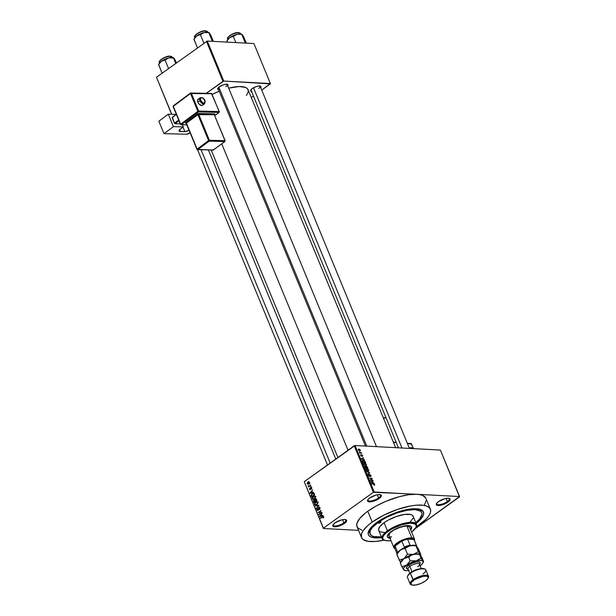 <?xml version="1.0" encoding="UTF-8"?>
<svg xmlns="http://www.w3.org/2000/svg" width="616" height="616" viewBox="0 0 616 616"><rect width="100%" height="100%" fill="white"/><g stroke="black" fill="none" stroke-linecap="round" stroke-linejoin="round"><path stroke-width="0.92" d="M343.851 522.845A6.83 2.287 157.6 0 0 345.414 519.573A6.83 2.287 -22.4 0 1 345.822 520.012A6.83 2.287 -22.4 0 1 343.851 522.845L342.558 519.696L343.851 522.845A6.83 2.287 -22.4 0 1 337.375 525.687A6.83 2.287 -22.4 0 1 333.194 525.217A6.83 2.287 -22.4 0 1 333.171 524.616A6.83 2.287 157.6 0 0 336.652 525.825A6.83 2.287 157.6 0 0 343.851 522.845L344.475 523.408L343.851 522.845M334.989 522.899A7.446 2.495 -22.4 0 1 345.83 519.681A7.446 2.495 -22.4 0 1 344.475 523.408L346.5 521.336L346.592 520.258L344.814 519.504L341.326 519.981L334.989 522.899L332.963 524.971L332.871 526.049L334.65 526.803L338.138 526.326L344.475 523.408A7.446 2.495 -22.4 0 1 336.259 526.718A7.446 2.495 -22.4 0 1 332.956 524.986A7.446 2.495 -22.4 0 1 334.989 522.899M378.594 497.913A6.83 2.287 157.6 0 0 380.157 494.648A6.83 2.287 -22.4 0 1 380.557 495.079A6.83 2.287 -22.4 0 1 378.594 497.913L377.292 494.763L378.594 497.913A6.83 2.287 -22.4 0 1 372.11 500.754A6.83 2.287 -22.4 0 1 367.937 500.284A6.83 2.287 -22.4 0 1 367.914 499.692A6.83 2.287 157.6 0 0 371.386 500.9A6.83 2.287 157.6 0 0 378.594 497.913L379.21 498.475L378.594 497.913M369.731 497.974A7.446 2.495 -22.4 0 1 380.565 494.748A7.446 2.495 -22.4 0 1 379.21 498.475L381.235 496.404L380.981 494.948L378.532 494.594L376.06 495.048L369.731 497.974L368.145 499.383L367.606 501.116L368.56 501.755L371.587 501.693L375.583 500.462L379.21 498.475A7.446 2.495 -22.4 0 1 370.994 501.786A7.446 2.495 -22.4 0 1 367.698 500.053A7.446 2.495 -22.4 0 1 369.731 497.974M447.324 501.578A6.83 2.287 157.6 0 0 448.887 498.305A6.83 2.287 -22.4 0 1 449.295 498.744A6.83 2.287 -22.4 0 1 447.324 501.578L446.03 498.429L447.324 501.578A6.83 2.287 -22.4 0 1 440.848 504.419A6.83 2.287 -22.4 0 1 436.667 503.942A6.83 2.287 -22.4 0 1 436.652 503.349A6.83 2.287 157.6 0 0 440.124 504.558A6.83 2.287 157.6 0 0 447.324 501.578L447.947 502.14L447.324 501.578M438.461 501.632A7.446 2.495 -22.4 0 1 449.303 498.413A7.446 2.495 -22.4 0 1 447.947 502.14L449.973 500.069L449.718 498.613L448.286 498.236L444.798 498.714L438.461 501.632L436.436 503.703L436.344 504.781L438.122 505.536L441.61 505.058L447.947 502.14A7.446 2.495 -22.4 0 1 439.732 505.443A7.446 2.495 -22.4 0 1 436.428 503.719A7.446 2.495 -22.4 0 1 438.461 501.632M258.743 88.373A4.966 1.663 157.6 0 0 259.952 86.04A4.966 1.663 -22.4 0 1 260.168 86.317A4.966 1.663 -22.4 0 1 258.743 88.373M260.545 87.872L260.945 86.579L258.851 86.024L255.987 86.679L252.244 88.558A5.583 1.871 -22.4 0 1 260.375 86.14A5.583 1.871 -22.4 0 1 260.722 87.649M225.795 86.617A4.966 1.663 157.6 0 0 227.004 84.292A4.966 1.663 -22.4 0 1 227.227 84.561A4.966 1.663 -22.4 0 1 225.795 86.617M227.604 86.117L227.743 84.538L225.903 84.269L223.038 84.923L219.304 86.802A5.583 1.871 -22.4 0 1 227.427 84.384A5.583 1.871 -22.4 0 1 227.774 85.894M421.298 511.927A27.928 9.356 157.6 0 0 419.119 509.109A27.928 9.356 -22.4 0 1 421.075 511.064L421.744 512.681M381.681 537.629A29.791 9.979 -22.4 0 1 368.83 530.661A29.791 9.979 -22.4 0 1 376.961 522.322A29.791 9.979 -22.4 0 1 420.312 509.44A29.791 9.979 -22.4 0 1 416.108 523.438L421.221 518.68L423.485 514.853L423.369 511.757L420.89 509.663L416.262 508.739L409.879 509.07L402.294 510.633L391.453 514.383L383.683 518.125L376.961 522.322L371.879 526.603L368.861 530.599L368.175 533.972L369.053 535.727L370.963 537.006L375.591 537.922L381.974 537.591M425.772 498.051L422.668 495.426L419.088 494.486L374.22 492.007L355.055 445.507L440.386 450.057L459.551 496.55L416.886 494.278L408.908 494.694L399.43 496.65L385.878 501.332L376.168 506.013L367.767 511.257A37.237 12.474 157.6 0 0 357.041 526.711L361.5 537.522A37.237 12.474 -22.4 0 1 372.226 522.068L367.767 511.257L365.388 513.051L359.844 518.333L357.018 523.115L356.787 525.818L357.881 528.012L361.915 530.16M419.627 524.593A37.237 12.474 -22.4 0 1 416.17 526.926L425.987 519.242L428.813 515.846L430.368 512.735L430.607 510.033L429.514 507.838L427.127 506.244L423.546 505.305L416.231 505.197L410.333 505.998L397.135 509.54L383.753 515.184L372.226 522.068A37.237 12.474 -22.4 0 1 407.569 506.56A37.237 12.474 -22.4 0 1 430.353 509.139A37.237 12.474 -22.4 0 1 419.627 524.593M384.091 540.147A37.237 12.474 -22.4 0 1 361.5 537.522M348.032 450.25L221.745 143.851L348.032 450.25M307.731 482.182L308.947 481.697L309.525 482.428L309.247 483.437L308.1 484.245L307.145 483.522L307.731 482.182M430.353 509.139L425.895 498.329A37.237 12.474 157.6 0 0 416.886 494.278L373.404 492.292L374.22 492.007L355.055 445.507L354.239 445.792L373.404 492.292L323.415 528.158L304.25 481.666L323.385 528.49L358.543 530.361L323.385 528.49L304.25 481.666L323.415 528.158L373.404 492.292L354.239 445.792L304.25 481.666L355.055 445.507L440.386 450.057L459.521 496.873L415.115 528.744L459.551 496.55L416.886 494.278A37.237 12.474 157.6 0 0 367.767 511.257L372.226 522.068L367.721 525.648L363.04 530.815L361.476 533.926L361.623 537.799L363.371 539.701L368.306 541.364L375.621 541.472L384.684 540.016M358.982 449.033L358.358 449.942L359.798 450.95L360.445 450.05L358.812 449.033L358.312 449.326L358.481 450.18L360.129 450.935L360.445 450.05L358.45 449.141M361.569 452.875L360.09 452.737L359.328 452.036L359.698 453.114L361.715 453.222L359.328 452.036L359.698 453.114L361.569 452.875M362.716 455.578L361.515 454.739L361.292 455.925L360.891 454.716L360.56 454.916L361.415 456.271L361.792 455.093L362.208 455.201L362.478 456.371L362.755 455.663L361.723 454.708L361.353 455.94L360.891 454.716L360.645 455.478L361.538 456.287L361.915 455.055L362.416 456.379L362.716 455.578L362.416 456.379M365.203 461.7L363.771 460.398L362.285 460.83L362.855 462.554L365.619 462.708L365.203 461.7L363.271 460.321L362.285 461.053L362.855 462.554L365.619 462.708L365.203 461.7M365.049 466.235L364.618 466.543L365.049 466.235L365.188 468.206L367.952 468.36L367.221 466.751L366.173 466.197L364.641 466.458L365.188 468.206L367.952 468.36L366.266 466.204L365.781 466.635L364.764 466.304M369.785 472.811L366.574 471.587L369.546 472.988L367.583 474.02L369.785 472.811L368.668 473.619L369.785 472.811L366.574 471.587L369.546 472.988L367.583 474.02L369.785 472.811M372.811 480.157L370.601 480.033L372.064 478.332L369.3 478.185L371.656 478.647L370.193 480.349L372.957 480.495L370.601 480.033L372.218 478.701L369.3 478.185L371.656 478.647L370.193 480.349L372.811 480.157M374.674 485.054L374.058 483.845L371.525 483.591L374.066 484.161L374.097 485.223L374.651 484.523L373.404 483.691L371.671 483.937L373.958 484.107L374.097 485.223L374.674 485.054L374.097 485.223M374.004 483.036L373.05 482.698L372.565 481.504L373.119 480.888L370.801 481.843L374.151 483.398L373.05 482.698L372.565 481.504L373.119 480.888L370.801 481.843L374.004 483.036M368.545 474.497L368.152 475.483L369.307 476.507L369.862 474.805L370.624 475.529L370.501 476.668L370.963 475.575L370.586 474.951L369.377 474.559L369.254 476.16L368.522 475.621L368.545 474.497L368.029 475.067L369.377 476.507L369.646 474.898L370.131 474.89L370.663 476.653L370.963 475.575L369.715 474.459L369.176 476.16L368.191 474.582M366.774 468.776L365.781 469.484L366.774 468.776L365.896 470.023L367.898 471.433L368.768 471.063L368.591 469.877L367.321 468.876L365.966 469.007L365.973 470.193L368.145 471.425L368.707 471.14L368.738 470.177L367.906 469.169L366.05 468.93M364.441 463.124L363.455 463.833L364.441 463.124L363.571 464.372L365.573 465.781L366.481 465.319L366.058 463.948L364.849 463.186L363.563 463.448L363.74 464.703L366.035 465.727L366.405 464.526L365.581 463.517L363.717 463.278M364.441 459.836L363.494 459.498L363.001 458.304L363.555 457.688L361.245 458.643L364.587 460.198L363.494 459.498L363.001 458.304L363.555 457.688L361.245 458.643L361.392 459.005L364.441 459.836M309.586 483.953L310.148 483.991L309.586 483.953M309.455 485.824L310.718 485.37L308.562 486.917L308.192 485.778L309.455 485.824L308.192 485.778L308.562 486.917L310.718 485.37L309.455 485.824M310.556 486.309L311.126 486.355L310.556 486.309M310.687 487.364L311.542 487.395L311.773 488.442L311.38 489.035L311.411 487.895L310.88 487.672L310.733 489.25L309.902 489.758L309.679 488.188L310.248 489.335L310.687 487.364L310.248 489.335L309.786 488.072L309.502 489.312L310.433 489.651L310.726 487.903L311.411 487.895L311.38 489.035L311.727 487.695L310.687 487.364L311.727 487.695M312.435 492.323L313.598 492.346L310.195 493.431L310.048 493.07L312.558 489.843L311.95 491.137L312.435 492.323L311.95 491.137L312.558 489.843L310.048 493.07L310.195 493.431L313.598 492.346L312.435 492.323M315.415 496.642L315.415 497.813L314.614 498.937L313.351 499.499L312.543 499.129L312.32 497.805L313.097 496.604L314.476 495.98L315.415 496.642L314.553 495.988L313.351 496.411L312.374 498.829L313.275 499.499L315.353 497.967L315.415 496.642M317.748 502.302L317.071 504.481L315.685 505.151L314.969 504.889L314.614 503.603L315.43 502.256L316.809 501.632L317.748 502.302L316.886 501.64L315.677 502.063L314.699 504.481L315.608 505.151L317.687 503.618L317.748 502.302M323.654 516.639L322.345 516.578L323.662 516.647L323.038 518.048L322.984 516.655L320.474 518.364L323.046 516.231L323.654 516.639L322.345 516.578L320.335 518.018L322.93 516.662L323.038 518.048L323.67 517.332L323.161 516.223M321.999 515.523L323.154 515.546L319.758 516.632L319.612 516.27L322.122 513.043L321.506 514.337L321.999 515.523L321.506 514.337L322.122 513.043L319.612 516.27L319.758 516.632L323.154 515.546L321.999 515.523M319.442 514.006L321.822 512.304L318.996 514.776L320.62 511.249L318.102 512.612L321.067 510.487L319.442 514.006L321.067 510.487L318.102 512.612L320.62 511.249L318.996 514.776L321.822 512.304L319.442 514.006M318.665 507.238L319.743 507.307L320.027 508.754L319.435 509.555L319.642 508L318.757 507.63L318.611 509.694L317.833 510.502L317.048 510.133L316.894 508.985L317.409 508.269L317.294 509.678L318.118 509.925L318.665 507.238L318.295 509.663L317.294 509.678L317.409 508.269L316.955 509.94L318.172 510.341L318.819 507.584L319.612 507.915L319.435 509.555L319.966 507.692L318.665 507.238L319.727 507.299L318.665 507.238L319.234 507.053M315.384 506.013L318.934 505.297L316.385 508.446L318.526 505.397L315.384 506.013L318.526 505.397L316.385 508.446L318.934 505.297L315.384 506.013M315.215 499.022L316.224 498.96L316.955 500.508L313.991 502.633L313.459 500.731L315.107 499.099L314.684 500.007L313.906 500.084L313.552 501.563L313.991 502.633L316.955 500.508L316.516 499.437L315.215 499.022L316.324 499.075L315.215 499.022L315.846 498.798M312.173 493.624L313.706 493.216L314.63 494.856L311.665 496.981L311.103 495.133L312.073 493.693L311.095 495.433L311.665 496.981L314.63 494.856L313.421 493.154L312.173 493.624M370.101 533.972A27.928 9.356 -22.4 0 1 378.147 522.383L377.862 521.69L378.147 522.383L372.203 527.689L370.555 530.145L369.908 533.31L371.51 535.612L373.758 536.567L381.366 536.875A27.928 9.356 -22.4 0 1 370.101 533.972L369.438 532.355A27.928 9.356 -22.4 0 1 369.446 529.583A27.928 9.356 157.6 0 0 369.885 533.117M424.355 505.035L426.203 500.515M253.9 43.544L270.393 83.545L223.777 81.066L207.284 41.056L253.9 43.544L207.284 41.056L156.479 77.216L171.764 114.291L156.479 77.216L207.284 41.056L223.777 81.066L270.362 83.876L261.723 90.075L270.393 83.545L253.9 43.544M206.314 93.293L222.954 81.351L206.468 41.341L222.954 81.351L223.777 81.066L206.314 93.293M171.602 114.291L156.479 77.216L171.602 114.291M251.305 97.544L253.43 96.019L251.305 97.544M218.595 89.674A5.583 1.871 -22.4 0 1 217.779 88.365A5.583 1.871 -22.4 0 1 219.304 86.802L217.648 88.796L219.042 89.728M251.544 91.43A5.583 1.871 -22.4 0 1 250.72 90.121A5.583 1.871 -22.4 0 1 252.244 88.558L250.596 90.544L251.99 91.484M246.415 95.449L248.071 92.423L248.256 90.352L247.416 88.673L245.591 87.449L239.278 86.533L228.698 88.142A28.552 9.563 157.6 0 1 248.063 89.666L395.618 447.67M219.227 91.222L212.204 94.371A28.552 9.563 157.6 0 1 219.227 91.222M323.377 517.763L322.861 517.733L323.377 517.763M323.731 516.901L323.308 516.878L323.731 516.901M323.685 516.708L323.123 516.678M320.913 518.048L320.335 518.018L320.913 518.048M320.713 516.323L319.612 516.27L320.713 516.323M321.606 515.654L319.981 516.2L320.944 516.254L319.981 516.2L321.213 514.699L321.668 514.722L321.213 514.699L321.606 515.654L322.638 515.715L321.606 515.654L321.213 514.699L319.981 516.2L321.606 515.654M319.458 514.445L318.842 514.406L319.458 514.445M318.68 512.643L318.102 512.612L318.68 512.643M319.743 509.263L319.257 509.24L319.743 509.263M320.05 507.938L319.612 507.915L320.05 507.938M318.819 507.584L319.612 507.915M317.633 510.518L318.172 510.341M317.471 509.971L316.955 509.94L317.471 509.971M318.041 509.986L317.294 509.678M316.655 508.115L316.239 508.092L316.655 508.115M315.223 504.504L314.699 504.481L315.223 504.504M316.401 502.102L315.677 502.063L316.401 502.102M316.67 504.342L315.708 504.727L315.046 504.227L315.2 503.041L316.732 502.055L317.833 502.571L316.647 504.358L317.186 504.365L316.67 504.342L317.479 503.087L316.878 502.078L315.646 502.541L314.969 503.765L315.469 504.681L316.67 504.342M314.014 501.593L313.552 501.563L314.014 501.593M315.038 500.146L313.906 500.084L315.038 500.146M314.684 500.007L313.906 500.084M314.098 500.392L314.199 502.04L315.084 501.409L314.199 502.04L314.776 502.071L313.952 501.447L314.098 500.392L315.138 500.446L314.637 500.423L315.276 500.785L314.815 500.762L315.084 501.409L315.661 501.439L314.637 500.423M315.361 499.36L315.43 501.155L316.47 500.415L315.43 501.155L316.008 501.185L315.146 500.477L315.361 499.36L316.493 499.383L315.985 499.353L316.924 500.438L315.361 499.36L315.985 499.353M312.889 498.852L312.374 498.829L312.889 498.852M314.075 496.45L313.351 496.411L314.075 496.45M314.976 496.904L314.329 496.404L313.482 496.758L314.406 496.404L315.5 496.92L314.345 498.69L313.375 499.075L312.72 498.575L313.482 496.758L313.005 497.204L312.666 498.429L313.482 499.075L314.853 498.714L314.345 498.69L315.038 496.835M311.727 496.042L311.265 496.019L311.727 496.042M311.504 495.457L311.095 495.433L311.504 495.457M314.291 493.393L313.883 493.616M313.097 493.585L311.557 494.833L311.865 496.388L314.137 494.756L313.883 494.14L314.345 494.163L313.097 493.585L314.599 494.787L312.443 496.419L311.865 496.388L311.473 495.249L312.312 493.97L314.098 493.608M311.149 493.123L310.048 493.07L311.149 493.123M312.043 492.461L310.418 493L311.38 493.054L310.418 493L311.65 491.499L312.104 491.522L311.65 491.499L312.043 492.461L313.074 492.515L312.043 492.461L311.65 491.499L310.418 493L312.043 492.461M311.627 488.742L311.195 488.719L311.627 488.742M311.796 487.918L311.411 487.895L311.796 487.918M310.88 487.672L311.411 487.895M309.502 489.312L310.433 489.651M310.248 489.335L309.802 489.081M310.772 489.119L310.379 489.096L310.772 489.119M310.78 488.642L310.341 488.619L310.78 488.642M309.001 486.602L308.416 486.571L309.001 486.602M309.34 486.355L308.762 486.324L309.34 486.355M308.208 486.193L308.762 486.324M308.993 486.078L308.608 485.932M308.724 483.93L309.448 482.174L308.809 481.673L307.915 482.028L307.215 483.776L307.869 484.268L308.724 483.93M307.746 483.799L308.585 483.591L307.53 483.56L308.077 482.359L309.517 482.405L307.746 483.799M309.425 482.112L307.915 482.028L309.425 482.112M309.093 483.614L308.585 483.591L309.093 483.614M308.077 482.359L309.14 482.382L308.077 482.359L307.53 483.56M308.585 483.591L309.14 482.382M374.32 484.492L373.92 484.877M372.965 484.007L373.404 483.691L372.965 484.007M371.933 481.735L373.119 480.888L371.933 481.735M372.68 482.559L370.94 482.166L372.287 481.604L372.418 482.752L371.155 482.012L372.287 481.604L372.68 482.559M371.625 478.647L372.064 478.332L371.625 478.647M370.416 479.672L372.218 478.701L370.416 479.672M370.185 480.334L370.601 480.033L370.185 480.334M370.501 476.668L370.901 476.568M370.624 475.529L370.316 476.322M369.3 475.128L369.862 474.805M368.468 475.49L368.73 474.844M369.715 474.459L369.277 474.944M368.191 473.796L369.161 473.096L368.191 473.796M368.653 473.627L369.546 472.988L368.653 473.627M367.898 471.433L368.707 471.14M367.767 471.086L365.981 470.208L366.343 469.23L368.414 470.162L367.398 471.348L367.767 471.086L366.435 470.416L366.274 469.284L365.788 469.631L366.751 469.115L368.014 469.585L368.483 470.709L367.698 471.409M366.266 466.204L365.781 466.635M366.197 467.929L365.126 468.06L365.242 466.582L366.197 467.929L365.365 467.883L365.303 466.582L366.197 467.929M367.483 467.998L366.081 468.26L366.412 466.543L367.483 467.998L366.52 467.944L366.412 466.543L367.483 467.998M365.119 467.282L365.242 466.582M365.573 465.781L366.381 465.488M365.35 463.686L366.081 464.51L365.434 465.434L363.656 464.556L364.58 463.463L366.081 464.51L366.035 465.265L365.065 465.696L365.434 465.434L363.948 464.518L363.979 463.602L363.463 463.979L365.373 463.694M365.365 465.758L365.973 465.319L365.434 465.434M362.501 460.483L362.285 461.053L363.271 460.321L362.285 461.03M365.157 462.347L362.793 462.408L362.362 461.338L364.141 460.837L365.157 462.347L364.718 462.655L365.157 462.347L363.04 462.231L362.786 461.623L362.639 461.138L363.948 460.76L365.157 462.347M362.377 458.535L363.555 457.688L362.377 458.535M363.117 459.367L361.376 458.966L362.724 458.404L362.855 459.551L361.592 458.812L362.724 458.404L363.117 459.367M362.424 455.54L362.239 456.033M361.538 456.287L361.8 455.47M360.891 454.716L360.645 455.478M360.922 455.486L361.068 455.062M361.723 454.708L361.423 455.447M359.667 453.037L360.09 452.737L359.667 453.037M360.09 453.13L360.529 452.822L360.09 453.13M359.798 450.95L360.345 450.843M359.652 450.612L358.443 450.111L359.143 449.38L360.152 450.027L359.305 450.858L359.652 450.612L358.651 449.965L359.143 449.38L359.806 449.603L360.152 450.027L359.652 450.612L360.083 450.527L359.528 450.92M366.235 467.267L366.412 466.543M362.639 461.138L363.409 460.668M358.651 449.965L359.143 449.38M360.152 450.027L360.083 450.527M380.519 522.514A1.548 0.516 -22.4 0 1 379.048 523.153A1.548 0.516 -22.4 0 1 378.093 523.053A1.548 0.516 -22.4 0 1 378.54 522.407L380.981 521.96L378.932 523.184L378.101 523.061L378.54 522.407A1.548 0.516 -22.4 0 1 380.018 521.76A1.548 0.516 -22.4 0 1 380.965 521.868A1.548 0.516 -22.4 0 1 380.519 522.514L380.195 521.721L380.519 522.514M387.356 536.667A13.036 4.366 157.6 0 0 389.797 537.776M390.02 538.315A13.036 4.366 -22.4 0 1 387.441 536.952A13.036 4.366 -22.4 0 1 391.191 531.539L397.536 528.066L406.599 525.633L409.832 525.81L411.496 526.919L411.65 527.781L410.556 529.945M415.862 527.55L416.2 526.857A18.619 6.237 157.6 0 0 407.954 522.537A18.619 6.237 157.6 0 0 387.418 530.807L388.034 531.369A17.995 6.029 -22.4 0 1 407.884 523.369A17.995 6.029 -22.4 0 1 415.862 527.55A17.995 6.029 -22.4 0 1 411.619 532.093L415.838 527.589L416.254 525.556L415.223 524.07L410.595 523.146L401.717 524.778L392.092 528.836L385.855 533.102L383.599 535.597L382.705 537.783L383.252 539.47L384.407 540.24A18.619 6.237 -22.4 0 1 382.051 538.538A18.619 6.237 -22.4 0 1 387.418 530.807A18.619 6.237 -22.4 0 1 405.089 523.053A18.619 6.237 -22.4 0 1 416.478 524.347A18.619 6.237 -22.4 0 1 416.016 527.211M416.478 524.347L413.136 516.239A18.619 6.237 157.6 0 0 401.748 514.945A18.619 6.237 157.6 0 0 384.076 522.699L387.418 530.807L384.076 522.699L388.273 520.081L396.535 516.439L404.643 514.422L410.703 514.506L412.204 515.145L413.267 516.685M415.484 522.93L419.642 518.972L421.975 514.329L421.652 512.481L420.343 511.057L414.984 509.648L406.737 510.333L396.835 512.989L386.794 517.224L378.147 522.383A27.928 9.356 -22.4 0 1 404.658 510.756A27.928 9.356 -22.4 0 1 421.744 512.689A27.928 9.356 -22.4 0 1 415.792 522.684M388.942 535.697A11.173 3.742 -22.4 0 1 392.153 531.061A11.173 3.742 -22.4 0 1 402.756 526.41A11.173 3.742 -22.4 0 1 409.594 527.18L414.499 539.077A11.173 3.742 -22.4 0 1 414.391 540.455A11.173 3.742 157.6 0 0 411.796 537.86A11.173 3.742 157.6 0 0 398.182 542.203A11.173 3.742 157.6 0 0 394.887 548.494A11.173 3.742 -22.4 0 1 393.84 547.593A11.173 3.742 -22.4 0 1 399.692 541.325A11.173 3.742 -22.4 0 1 411.796 537.86L406.891 525.972L409.555 527.103M384.438 532.47L380.326 531.878L378.771 530.561L378.555 529.337L380.111 526.241L384.076 522.699A18.619 6.237 157.6 0 0 378.709 530.43L382.051 538.538M413.151 518.033L410.025 522.168M384.407 540.24L387.202 540.802L391.06 540.594M390.59 538.369L388.095 537.714L387.333 536.182L388.419 534.018L391.191 531.539A13.036 4.366 -22.4 0 1 403.565 526.11A13.036 4.366 -22.4 0 1 411.542 527.019A13.036 4.366 -22.4 0 1 410.672 529.806M387.418 530.807A18.619 6.237 157.6 0 0 384.022 540.124L384.754 540.371A17.995 6.029 -22.4 0 1 388.034 531.369L387.418 530.807M390.96 540.609A17.995 6.029 -22.4 0 1 384.754 540.371M410.333 529.406L411.426 527.242M387.872 537.167L390.375 537.822M391.645 536.913L390.398 536.736M388.973 535.781L389.782 533.187L393.778 529.999L401.655 526.68L406.891 525.972L411.796 537.86A11.173 3.742 -22.4 0 1 414.499 539.077M410.448 529.26A13.036 4.366 157.6 0 0 411.403 526.757M330.184 463.055L201.085 149.827L330.184 463.055M253.507 87.772L401.986 448.009L253.507 87.772M218.834 87.164L366.79 446.138L218.834 87.164M394.879 548.271A10.549 3.534 -22.4 0 1 395.079 545.992A10.549 3.534 -22.4 0 1 401.855 541.125A10.549 3.534 -22.4 0 1 407.584 539.146A10.549 3.534 -22.4 0 1 411.596 538.707L411.796 537.86L411.596 538.707L407.584 539.146L413.906 539.485L411.596 538.707A10.549 3.534 -22.4 0 1 413.906 539.485A10.549 3.534 -22.4 0 1 414.237 540.286M397.089 553.846L394.64 547.894A10.549 3.534 157.6 0 1 395.079 545.992L397.528 551.936A10.549 3.534 157.6 0 0 397.066 553.784A10.549 3.534 -22.4 0 1 397.528 551.936L395.079 545.992L401.855 541.125L397.674 543.52L395.079 545.992L401.855 541.125L404.304 547.077A10.549 3.534 -22.4 0 1 410.04 545.091L407.584 539.146L413.906 539.485L416.354 545.43A10.549 3.534 -22.4 0 1 416.601 545.799A10.549 3.534 -22.4 0 1 416.678 546.084A10.549 3.534 157.6 0 0 416.354 545.43L413.906 539.485A10.549 3.534 157.6 0 1 414.145 539.855L416.601 545.799M407.584 539.146A10.549 3.534 157.6 0 0 401.855 541.125L404.304 547.077A10.549 3.534 157.6 0 1 410.04 545.091L407.584 539.146M158.651 64.534L162.1 73.181L158.597 64.672L159.837 62.747L162.247 60.722L165.049 60.037L168.561 68.545L165.049 60.037L168.815 57.912L173.489 57.996L175.722 63.402L173.489 57.996L174.667 59.167L176.43 62.901L174.028 58.189L172.172 57.511L174.189 58.512M173.658 57.835L173.288 57.704A8.193 2.741 157.6 0 0 172.172 57.511L168.815 57.912L163.902 59.737L160.684 61.777L159.044 63.748M169.208 56.218L170.486 56.341A6.83 2.287 -22.4 0 1 172.195 57.411M172.318 57.527L172.134 57.088A6.83 2.287 157.6 0 0 170.486 56.341L170.979 57.542L170.486 56.341A6.83 2.287 157.6 0 0 163.086 58.458A6.83 2.287 157.6 0 0 159.513 62.293C157.257 62.101 165.157 55.502 170.247 56.156L170.093 56.202A6.453 2.164 157.6 0 0 163.91 57.788A6.453 2.164 157.6 0 0 159.737 61.153M159.829 60.938L160.206 60.376M160.799 59.767L162.516 58.535M163.579 57.95L168.191 56.356M159.452 61.962A6.83 2.287 -22.4 0 1 163.502 58.243A6.83 2.287 -22.4 0 1 170.486 56.341L172.134 57.088M158.597 64.672L161.369 61.246A8.193 2.741 157.6 0 0 159.128 63.54L158.628 64.572M168.815 57.912A8.193 2.741 157.6 0 0 161.369 61.246L165.049 60.037L168.815 57.912L173.489 57.996L172.172 57.511A8.193 2.741 157.6 0 0 168.815 57.912M226.927 40.933L227.304 42.127L226.927 40.933L228.836 38.331L230.523 37.122L233.325 36.436L235.859 42.581L233.325 36.436L237.091 34.311L240.579 34.196L241.765 34.396L245.361 43.082L241.919 34.234L243.751 36.991L246.285 43.135L243.751 36.991L242.019 34.327M227.727 38.361A6.83 2.287 -22.4 0 1 231.778 34.642A6.83 2.287 -22.4 0 1 238.762 32.74L238.369 32.602A6.453 2.164 157.6 0 0 232.186 34.188A6.453 2.164 157.6 0 0 228.012 37.553M239.254 33.942L238.762 32.74A6.83 2.287 157.6 0 0 231.362 34.858A6.83 2.287 157.6 0 0 227.789 38.693C225.533 38.5 233.433 31.901 238.523 32.556L240.409 33.487A6.83 2.287 157.6 0 0 238.762 32.74L239.254 33.942M241.603 34.126L238.03 34.111L234.126 35.266L229.645 37.645L227.319 40.148M242.465 34.912L242.08 34.334M228.105 37.337L228.482 36.775M229.075 36.167L230.792 34.935M231.855 34.35L236.467 32.756M237.483 32.617L238.762 32.74A6.83 2.287 -22.4 0 1 240.471 33.811M240.579 34.196L241.564 34.111A8.193 2.741 157.6 0 0 237.091 34.311L240.579 34.196M226.873 41.072L229.645 37.645A8.193 2.741 157.6 0 0 227.404 39.94L226.904 40.972M232.371 36.544L237.091 34.311A8.193 2.741 157.6 0 0 229.645 37.645L232.371 36.544M193.978 39.178L197.428 47.825L193.924 39.316L195.164 37.391L197.574 35.366L200.377 34.681L203.888 43.189L200.377 34.681L204.142 32.556L208.824 32.64L212.412 41.334L208.978 32.479L210.811 35.235L213.336 41.38L209.648 33.249L207.5 32.163L209.517 33.156M209.132 32.579L208.616 32.355A8.193 2.741 157.6 0 0 207.5 32.163L204.142 32.556L199.23 34.38L196.011 36.421L194.371 38.392M204.535 30.869L205.813 30.992A6.83 2.287 -22.4 0 1 207.523 32.055M207.646 32.171L207.461 31.732A6.83 2.287 157.6 0 0 205.813 30.992L206.306 32.186L205.813 30.992A6.83 2.287 157.6 0 0 198.414 33.102A6.83 2.287 157.6 0 0 194.841 36.937C192.592 36.744 200.485 30.145 205.582 30.8L205.428 30.846A6.453 2.164 157.6 0 0 199.245 32.432A6.453 2.164 157.6 0 0 195.064 35.797M195.156 35.582L195.541 35.02M196.127 34.411L197.851 33.179M198.906 32.594L203.519 31.008M194.779 36.606A6.83 2.287 -22.4 0 1 198.829 32.887A6.83 2.287 -22.4 0 1 205.813 30.992L207.461 31.732M193.924 39.316L196.696 35.897A8.193 2.741 157.6 0 0 194.464 38.184L193.955 39.216M204.142 32.556A8.193 2.741 157.6 0 0 196.696 35.897L200.377 34.681L204.142 32.556L208.824 32.64L207.5 32.163A8.193 2.741 157.6 0 0 204.142 32.556M428.505 576.314L425.825 569.831A9.933 3.326 157.6 0 0 419.75 569.138A9.933 3.326 157.6 0 0 410.325 573.273L410.502 572.757A9.309 3.119 157.6 0 0 407.961 575.359L407.615 576.052A9.933 3.326 -22.4 0 1 410.325 573.273A9.933 3.326 157.6 0 0 407.469 577.392L410.14 583.883A9.933 3.326 -22.4 0 1 413.005 579.764A9.933 3.326 157.6 0 0 411.195 584.73L411.919 584.977A9.309 3.119 -22.4 0 1 413.621 580.326L410.325 573.273L413.005 579.764A9.933 3.326 -22.4 0 1 422.43 575.629A9.933 3.326 -22.4 0 1 428.505 576.314A9.933 3.326 -22.4 0 1 428.151 578.016M428.012 578.347L428.351 577.654A9.933 3.326 157.6 0 0 423.954 575.352A9.933 3.326 157.6 0 0 413.005 579.764L413.621 580.326A9.309 3.119 -22.4 0 1 423.885 576.183A9.309 3.119 -22.4 0 1 428.012 578.347A9.309 3.119 -22.4 0 1 425.471 580.957L428.005 578.37L428.12 577.023L426.934 576.23L423.146 576.307L414.976 579.44L411.642 582.097L410.972 584.253L412.158 585.054L415.939 584.977L420.944 583.437L425.471 580.957A9.309 3.119 -22.4 0 1 411.919 584.977M417.702 566.797A6.206 2.079 157.6 0 0 419.357 564.01A6.206 2.079 157.6 0 0 409.802 566.373A1.24 0.67 54.3 0 0 408.562 565.249A7.446 2.495 -22.4 0 1 416.94 561.915A7.446 2.495 -22.4 0 1 419.989 563.84M411.588 584.838A9.933 3.326 -22.4 0 1 410.14 583.883M419.442 564.125L419.488 564.217A6.206 2.079 157.6 0 0 415.692 563.786A6.206 2.079 157.6 0 0 409.802 566.373L412.027 571.771L409.802 566.373A6.206 2.079 157.6 0 0 408.015 568.945L409.802 573.288M396.85 554.238L400.654 562.77L396.781 554.415L398.367 551.944L401.478 549.333L405.097 548.44L408.562 546.161L412.897 545.43L416.662 546.069L420.921 554.962L418.526 549.156L416.293 545.722M420.921 554.962L420.228 554.716L418.364 551.628L415.969 545.815L418.364 551.628L413.513 554.362L407.492 554.254L405.097 548.44L407.492 554.254L403.919 558.658L399.176 560.221L403.919 558.658A10.549 3.534 -22.4 0 1 413.513 554.362L407.492 554.254L403.919 558.658A10.549 3.534 157.6 0 0 401.039 561.607L400.385 562.932M420.851 555.139L418.364 551.628L413.513 554.362A10.549 3.534 -22.4 0 1 419.65 554.254L419.65 554.254M400.816 562.231A10.549 3.534 157.6 0 0 400.816 562.239A10.549 3.534 -22.4 0 1 403.919 558.658L408.662 557.095L412.127 554.808L414.961 554.123L419.727 554.254L422.091 557.811L423.523 561.63L421.321 560.421L416.185 560.845L409.856 563.193L404.958 566.497L403.596 568.368L403.711 569.8L406.106 570.67L409.224 570.416M403.873 548.579L405.097 548.44L409.948 545.707A10.549 3.534 157.6 0 0 400.354 550.003L403.873 548.579M416.185 545.607L415.708 545.445A10.549 3.534 157.6 0 0 409.948 545.707L416.162 545.607L416.87 546.484M396.781 554.415L400.354 550.003A10.549 3.534 157.6 0 0 397.474 552.96L396.82 554.284M415.762 545.46L412.281 545.275L406.121 546.931L400.354 550.003L397.351 553.23M400.415 562.885L403.919 558.658L408.662 557.095L410.164 560.737L406.591 565.142A10.549 3.534 -22.4 0 1 416.185 560.845L410.164 560.737L406.591 565.142L401.848 566.705L403.711 569.8A10.549 3.534 -22.4 0 1 406.591 565.142L401.848 566.705L404.204 570.262M419.75 554.261L419.273 554.092A10.549 3.534 157.6 0 0 413.513 554.362A10.549 3.534 157.6 0 0 403.919 558.658L400.346 563.062L401.848 566.705L400.346 563.062M420.02 565.858L422.268 563.856L423.146 562.1L419.604 554.292L422.091 557.811L423.592 561.453L422.899 561.207A10.549 3.534 -22.4 0 1 422.899 562.909A10.549 3.534 -22.4 0 1 420.135 565.781M408.223 569.153L406.445 568.399L406.537 567.321L408.562 565.249L412.189 563.263L416.185 562.038L419.219 561.969L420.251 563.101L419.573 564.41M408.654 570.508A10.549 3.534 -22.4 0 1 404.666 570.424A10.549 3.534 -22.4 0 1 403.711 569.8L404.004 570.131M416.185 560.845A10.549 3.534 -22.4 0 1 422.899 561.207L421.036 558.111L416.185 560.845L410.164 560.737L408.662 557.095L412.127 554.808L416.462 554.077L419.535 554.469L421.036 558.111L416.185 560.845M412.119 571.717A6.206 2.079 -22.4 0 1 418.526 569.076M424.563 568.976L420.027 568.737L415.03 570.277L409.37 573.65L407.746 576.076M408.092 569.138A7.446 2.495 -22.4 0 1 408.562 565.249A1.24 0.67 -125.7 0 1 409.802 566.373A6.206 2.079 157.6 0 0 408.146 569.153M424.778 568.984L424.047 568.73A9.309 3.119 157.6 0 0 410.502 572.757L410.325 573.273A9.933 3.326 -22.4 0 1 424.778 568.984A9.933 3.326 -22.4 0 1 422.969 573.95M204.912 100.739L204.828 100.5A3.103 1.763 -126.6 0 1 203.888 103.149A3.103 1.763 -126.6 0 1 200.724 100.393L199.907 100.693A3.727 2.118 53.4 0 0 204.435 103.834M199.484 99.107L198.144 99.253L197.636 99.938L197.859 102.21A3.727 2.118 53.4 0 0 202.541 105.259L204.589 103.742A3.727 2.118 -126.6 0 1 199.907 100.693L197.859 102.21L199.014 104.027L201.655 105.521L202.495 105.297L203.103 104.127M181.289 124.701L180.657 124.147L181.289 124.701A0.624 0.47 91.4 0 1 180.657 124.463L181.289 124.701L198.483 111.904L197.851 111.357L198.668 111.057L191.314 93.216A0.624 0.47 -88.6 0 0 190.683 92.985A0.624 0.47 91.4 0 1 191.314 93.216L190.498 93.517L198.483 111.904L198.668 111.057L197.851 111.357L180.657 124.147L173.304 106.306L190.498 93.517L197.851 111.357L180.657 124.147L181.289 124.701L186.848 124.84L181.289 124.701L198.483 111.904L218.973 112.42L214.753 115.554L218.973 112.42A0.624 0.47 -88.6 0 0 219.157 111.573L198.668 111.057L191.314 93.216L211.804 93.732L219.157 111.573L198.668 111.057A0.624 0.47 91.4 0 1 198.483 111.904L218.973 112.42L219.196 112.02M214.376 114.961L224.971 140.679L209.401 140.286L198.706 114.337L214.276 114.73A0.624 0.47 91.4 0 1 214.468 113.883A1.24 0.416 -22.4 0 1 214.468 114.514L214.468 113.883L198.298 113.583L185.793 122.607L185.793 123.239A0.624 0.47 91.4 0 1 186.009 123.154L186.032 123.154A0.624 0.47 -88.6 0 0 185.793 123.239A1.24 0.416 -22.4 0 1 185.793 122.607L186.425 123.161L197.89 114.63L208.585 140.579L197.12 149.111L186.263 123.4L196.958 149.357L213.321 150.05L224.786 141.526L209.217 141.133L197.751 149.657L209.217 141.133L224.786 141.526L213.552 149.881M168.276 114.206L176.199 114.407L168.276 114.206L158.859 121.213L163.987 133.649L173.404 126.642L168.276 114.206L173.404 126.642L183.237 126.888L173.404 126.642L163.987 133.649L186.933 134.226L163.987 133.649L158.859 121.213L168.276 114.206M182.375 124.809L183.237 126.888L179.364 129.961L179.364 131.324L185.316 131.631L189.035 130.138L186.81 124.925L188.973 130.184A3.103 1.04 -22.4 0 1 184.877 131.655L180.373 131.539L179.602 129.683L180.373 131.539A4.966 1.663 -22.4 0 1 179.056 130.992A4.966 1.663 -22.4 0 1 180.373 129.021L183.237 126.888L182.375 124.809M172.372 117.256L174.413 123.192L175.044 123.739L179.141 123.847L175.044 123.739L179.01 120.79L175.044 123.739L174.413 123.192L172.18 117.779L176.33 114.306L172.372 117.256M190.028 132.548L186.933 134.226A1.24 0.416 -22.4 0 0 188.565 133.633L190.028 132.548M182.99 127.073L184.877 131.655L182.99 127.073M178.686 120.012L174.413 123.192L178.686 120.012M180.003 123.2L179.141 123.847L180.003 123.2M198.098 99.284A3.727 2.118 53.4 0 0 197.859 102.21L199.907 100.693A3.727 2.118 -126.6 0 1 200.146 97.767L198.098 99.284M200.292 97.667A3.727 2.118 53.4 0 0 199.907 100.693L200.724 100.393L202.564 102.664L204.266 103.111L205.097 101.525L203.434 98.568L202.079 97.805L200.962 97.929L200.454 98.899L200.724 100.393A3.103 1.763 -126.6 0 1 201.663 97.744A3.103 1.763 -126.6 0 1 204.828 100.5L204.989 100.57C203.834 98.075 202.217 97.143 200.146 97.767M224.932 141.48L224.971 140.679L224.932 141.48L213.09 150.127A0.624 0.47 -88.6 0 0 213.321 150.05L212.689 149.811M213.513 149.519L213.321 150.05L197.751 149.657A0.624 0.47 91.4 0 1 197.12 149.426L197.751 149.657M225.14 140.748L214.276 114.73L224.971 140.679L209.401 140.286A0.624 0.47 91.4 0 1 209.217 141.133L208.585 140.579L196.958 149.357L213.09 150.127A0.624 0.47 -88.6 0 1 212.851 150.042M224.786 141.526A0.624 0.47 -88.6 0 0 224.971 140.679M209.401 140.286L208.585 140.579L209.217 141.133L209.401 140.286L198.706 114.337A0.624 0.47 91.4 0 1 198.891 113.49L214.468 113.883A0.624 0.47 -88.6 0 0 214.276 114.73L197.89 114.63L208.585 140.579L209.401 140.286M197.12 149.111L186.425 123.161L186.001 123.154M198.706 114.337L197.89 114.63L197.259 114.076A1.24 0.416 -22.4 0 1 198.891 113.49A0.624 0.47 -88.6 0 0 198.706 114.337M197.259 114.076L197.89 114.63L186.425 123.161L185.793 122.607L197.259 114.076M211.896 93.963L219.157 111.573A0.624 0.47 91.4 0 1 218.973 112.42L219.211 111.843M190.452 93.155L173.304 106.306L190.536 93.024L190.498 93.517L211.804 93.732A0.624 0.47 -88.6 0 0 211.173 93.501L211.804 94.048M211.173 93.501L211.804 93.732M180.657 124.147L173.135 106.553L173.489 105.775L173.304 106.622M410.433 447.747A3.727 1.917 55.3 0 0 409.863 448.433A3.727 1.917 -124.7 0 1 410.295 447.824L411.218 447.555L413.375 448.617M410.749 448.479A3.103 1.594 -124.7 0 1 413.213 448.61M393.439 442.38L396.288 442.619L393.439 442.38M411.573 444.105L407.415 443.551L411.488 443.89L413.436 448.617L411.488 443.89A0.624 0.493 -85.2 0 0 411.103 443.574L407.292 443.258M383.314 417.81L386.163 418.048L383.314 417.81M413.405 448.779L411.734 447.878L410.718 448.556M345.099 519.427L345.83 519.681M379.833 494.502L380.565 494.748M448.571 498.159L449.303 498.413M259.644 85.894L260.375 86.14M226.703 84.138L227.427 84.384M211.203 150.081L337.915 457.511M323.023 516.655L323.677 516.685M319.127 507.476L319.881 507.515M317.733 510.087L318.395 510.125M315.708 504.727L317.286 504.812M316.732 502.055L318.31 502.14M314.391 500.284L315.092 500.323M315.731 499.23L316.439 499.268M313.375 499.075L314.961 499.16M314.406 496.404L315.985 496.488M311.088 487.603L311.696 487.633M310.094 489.381L310.656 489.412M308.839 486.101L309.632 486.147M307.938 483.845L309.517 483.93M308.731 482.097L309.432 482.135M368.483 474.913L368.06 475.213M365.049 466.62L364.657 466.897M366.204 466.589L365.75 466.913M362.809 460.776L362.3 461.138M361.808 455.078L361.415 455.37M358.72 449.464L358.296 449.765M411.319 526.472L411.542 527.019M327.504 464.98L197.567 149.742M335.789 459.036L208.424 150.011M409.417 448.402L260.067 86.063M398.429 447.817L250.889 89.844M227.119 84.307L376.468 446.654M217.941 88.096L365.488 446.069M388.303 534.157L393.84 547.593M159.69 62.724L159.513 62.293M227.966 39.124L227.789 38.693M240.594 33.926L240.409 33.487M195.018 37.368L194.841 36.937M404.666 570.424L404.188 570.254M422.899 562.909L423.554 561.584M419.488 564.217L421.275 568.56M204.589 103.742L204.989 100.562M214.776 115.608L219.119 112.374M186.887 124.925L180.488 124.394L173.135 106.553L173.342 105.821L190.536 93.024L211.411 93.416L219.319 111.642M409.455 448.41L410.295 447.824M386.04 417.756L383.19 417.517M396.165 442.327L393.316 442.088M413.552 448.625L411.103 443.574"/></g></svg>
